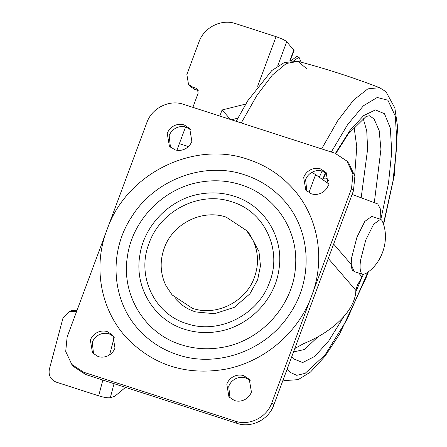 <?xml version="1.0" encoding="UTF-8"?>
<svg xmlns="http://www.w3.org/2000/svg" width="447" height="447" viewBox="0 0 447 447"><rect width="100%" height="100%" fill="white"/><g stroke="black" fill="none" stroke-linecap="round" stroke-linejoin="round"><path stroke-width="0.67" d="M290.924 60.853L296.73 56.456L299.004 57.194L301.11 62.183M293.802 60.747L299.004 57.194M185.566 126.987L176.911 150.27M114.058 383.671L110.32 397.696C108.018 398.104 104.129 397.478 98.658 395.824L102.86 380.056M76.839 310.844L75.051 311.419L69.291 311.391L62.96 318.18L49.354 369.25C48.326 375.402 50.612 379.693 56.216 382.129L98.658 395.824M69.291 311.391L72.23 310.453L77.068 310.229M75.051 311.419L76.459 311.872M257.623 86.277L276.067 36.671C281.476 38.509 285.03 40.191 286.717 41.716L294.053 50.477L290.164 60.943M219.818 116.047L222.075 109.979L230.909 119.908M110.32 397.696L114.806 396.266L125.518 387.37M192.774 87.159L194.708 89.394L190.444 86.584L188.511 84.349L192.774 87.159L195.775 88.132L197.479 89.255L198.138 93.183L192.869 107.353M276.067 36.671L235.519 23.585C221.477 18.64 203.983 27.384 199.021 41.822L186.857 74.532L188.511 84.349M194.708 89.394L198.217 90.568M365.769 240L360.522 260.316C359.667 267.11 360.058 271.541 361.684 273.598L362.763 274.346L365.523 273.715C382.325 263.786 390.237 239.257 382.408 221.382L381.615 220.002L380.537 219.259L373.625 224.265L365.769 240M380.537 219.259L371.72 216.415L364.808 221.421L356.952 237.156L351.705 257.472C350.856 264.266 351.241 268.697 352.867 270.753M327.059 173.766L322.55 171.173C319.275 170.162 316.029 170.391 312.805 171.855C309.38 173.525 306.983 176.118 305.608 179.638L306.86 191.227M311.363 193.819C314.638 194.831 317.89 194.601 321.114 193.138C324.539 191.467 326.936 188.874 328.31 185.354L326.159 172.592L320.622 168.938C317.348 167.927 314.096 168.156 310.872 169.62C307.447 171.29 305.05 173.883 303.675 177.403L305.826 190.165L311.363 193.819M250.175 380.498L245.671 377.899C242.397 376.894 239.145 377.123 235.921 378.581C232.496 380.252 230.099 382.85 228.724 386.37L229.982 397.953M234.485 400.551C237.759 401.557 241.011 401.328 244.235 399.869C247.655 398.199 250.057 395.601 251.426 392.08L249.275 379.319L243.738 375.664C240.464 374.659 237.212 374.882 233.988 376.346C230.563 378.017 228.166 380.615 226.797 384.135L228.942 396.897L234.485 400.551M190.623 129.747L186.12 127.149C182.845 126.143 179.593 126.372 176.369 127.831C172.944 129.501 170.547 132.1 169.173 135.62L170.43 147.203M174.933 149.801C178.208 150.807 181.454 150.583 184.684 149.119C188.103 147.449 190.506 144.85 191.875 141.33L189.724 128.568L184.186 124.914C180.912 123.908 177.66 124.137 174.436 125.596C171.011 127.266 168.614 129.865 167.239 133.385L169.391 146.147L174.933 149.801M113.739 336.474L109.236 333.881C105.961 332.87 102.709 333.099 99.485 334.563C96.066 336.233 93.663 338.826 92.294 342.346L93.546 353.935M98.049 356.527C101.324 357.539 104.576 357.309 107.8 355.846C111.225 354.175 113.622 351.582 114.996 348.062L112.845 335.3L107.302 331.646C104.028 330.635 100.782 330.864 97.558 332.328C94.133 333.998 91.736 336.591 90.361 340.111L92.512 352.873L98.049 356.527M201.122 181.968C164.105 187.561 132.228 219.863 127.395 256.69C121.042 294.914 144.817 333.741 181.342 344.782C194.199 348.883 207.447 349.817 221.075 347.582C260.573 341.72 293.785 305.284 295.54 265.881C298.395 229.87 275.022 195.194 240.855 184.762C227.998 180.661 214.756 179.733 201.122 181.968M282.538 198.926C272.033 187.69 259.372 179.649 244.559 174.811C204.24 160.981 154.5 179.605 131.44 217.164C108.113 252.521 111.661 301.462 139.66 330.624C150.17 341.86 162.831 349.895 177.643 354.739C217.326 368.317 266.2 350.571 289.662 314.062C314.118 278.587 311.023 228.546 282.538 198.926M105.531 233.692L108.487 225.746C129.261 172.151 195.009 140.788 247.806 159.294C264.836 164.859 279.392 174.101 291.478 187.019C316.94 213.94 325.5 255.36 313.14 291.774L310.184 299.719C295.813 335.2 261.97 362.685 224.394 369.401C185.941 375.53 153.544 365.21 127.194 338.446C101.732 311.525 93.166 270.105 105.531 233.692L67.145 336.909L65.715 351.454L71.777 364.4L83.706 372.267L235.301 421.18C249.337 426.125 266.837 417.381 271.798 402.943L310.184 299.719M71.777 364.4L73.71 366.635L85.64 374.502L237.234 423.415C251.27 428.36 268.77 419.616 273.726 405.178L353.46 190.791L354.884 176.247L348.822 163.3L346.889 161.065L334.959 153.198L183.371 104.285C169.329 99.34 151.835 108.085 146.873 122.523L108.487 225.746M313.14 291.774L351.526 188.556L352.951 174.012L346.889 161.065M164.239 248.18C172.671 223.64 202.413 208.771 226.277 217.175L246.554 230.557L252.667 239.704C258.455 251.734 259.048 264.261 254.432 277.285C246.001 301.826 216.259 316.694 192.394 308.29L172.112 294.908L165.999 285.762C160.21 273.732 159.624 261.204 164.239 248.18M308.899 192.718L315.627 174.626L311.844 172.346M315.627 174.626L328.752 183.929M294.796 348.526L303.653 343.62C334.149 331.266 355.583 309.385 355.851 290.338L328.294 258.455M333.641 244.073L351.275 264.468L354.08 271.547M352.107 194.417L377.715 203.944L380.486 209.157L380.894 219.41M363.495 274.447L357.354 285.231L355.851 290.338M179.37 143.66L188.405 146.571M109.576 354.851L114.248 337.306M286.717 41.716L277.671 66.039M237.793 118.187L231.401 119.785M222.075 109.979L245.738 104.062M289.757 61.004L293.858 49.975M195.775 88.132L197.708 90.367M306.553 68.631L298.02 61.362L286.326 63.485L272.34 75.057L256.98 95.328L241.257 122.964M283.147 379.844L285.085 380.553L298.16 379.648L310.503 372.044L324.891 356.421L339.452 334.322L366.177 277.514L368.389 271.698M383.554 224.696L394.288 175.442L397.646 127.166L394.846 107.956L385.957 91.696L379.581 87.679L367.831 88.858L353.583 100.083L337.826 120.567L321.65 148.901M287.197 368.948L289.93 372.278L296.758 375.329L305.111 373.362L325.12 354.857L347.107 319.393L367.926 272.05M383.381 224.137L392.913 181.387L397.025 144.146L395.304 116.147L387.918 100.212L377.195 97.491L363.428 105.794L347.716 124.462L331.3 152.014M322.069 171.028L319.393 177.051M291.796 356.6L293.366 358.751L302.653 362.562L314.805 356.388L328.863 340.715L343.721 316.783M355.689 292.265L362.4 276.224M380.905 219.231L388.482 183.348L391.728 152.086L390.354 128.188L384.487 113.739L375.435 109.901L363.618 115.628L349.934 130.485L335.418 153.349M325.612 172.643L322.589 179.264M374.301 202.67L380.939 149.292L379.157 130.541L374.055 118.947L369.434 115.751L366.115 116.449L348.107 134.173L335.853 153.505M293.528 351.929L304.463 349.526L318.225 336.546M361.165 197.786L367.63 149.091L366.741 130.876L363.12 118.198M354.7 175.258L356.779 146.795L354.018 126.725M329.148 180.845L326.276 178.113L323.444 178.219M148.935 243.671C159.959 210.962 199.301 190.858 231.211 201.625L231.971 201.865C264.339 211.381 282.398 249.599 269.737 281.794C258.712 314.504 219.371 334.607 187.455 323.84L186.695 323.6C154.327 314.085 136.274 275.866 148.935 243.671M175.475 298.797C181.208 305.212 187.947 309.592 195.691 311.928L214.543 313.716L234.262 307.357L249.901 293.835L257.69 279.643L260.467 265.814L258.958 251.505L249.789 234.289M217.628 331.59C248.286 326.958 274.721 300.3 278.889 269.82C284.365 237.921 264.579 205.413 234.077 196.194C223.388 192.786 212.375 192.014 201.038 193.869C170.38 198.507 143.951 225.165 139.782 255.645C134.307 287.544 154.092 320.052 184.589 329.271C195.283 332.68 206.296 333.451 217.628 331.59M237.234 423.415L235.301 421.18M273.726 405.178L271.798 402.943M85.64 374.502L83.706 372.267M353.46 190.791L351.526 188.556M317.862 286.51L304.938 321.259M358.673 273.028L361.986 276.866M353.946 271.502L362.763 274.346M379.581 87.679C352.879 77.409 325.69 68.637 298.02 61.362L284.471 62.446L271.776 70.581L247.789 100.709L236.156 121.316M283.08 380.023L285.085 380.553M325.924 172.855L322.879 179.47M250.046 234.597L246.554 230.557"/></g></svg>
